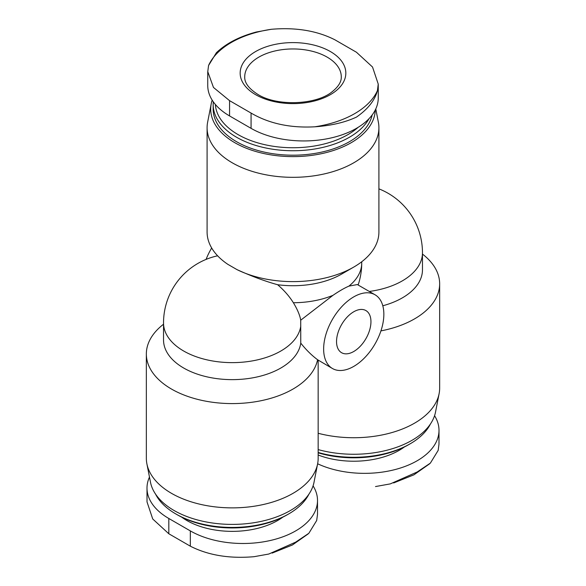 <?xml version="1.0" encoding="UTF-8"?>
<svg xmlns="http://www.w3.org/2000/svg" width="586" height="586" viewBox="0 0 586 586"><rect width="100%" height="100%" fill="white"/><g stroke="black" fill="none" stroke-linecap="round" stroke-linejoin="round"><path stroke-width="0.88" d="M149.474 477.077A74.503 43.012 0 0 0 146.998 488.065A74.503 43.012 0 0 0 168.819 518.485L190.325 530.894A74.503 43.012 0 0 0 271.516 540.219A74.503 43.012 0 0 0 317.509 500.481A74.503 43.012 0 0 0 313.07 485.86M207.744 71.66L207.744 85.519A74.503 43.012 0 0 0 229.565 115.933L251.072 128.349A74.503 43.012 0 0 0 332.262 137.673A74.503 43.012 0 0 0 378.256 97.935L378.256 84.076M206.096 259.4A42.573 24.583 -60 0 1 211.678 248.003M353.746 366.404A42.573 24.583 -60 0 1 332.46 368.513A42.573 24.583 -60 0 1 332.46 319.348A42.573 24.583 -60 0 1 375.033 294.773A42.573 24.583 -60 0 1 381.559 328.885A42.573 24.583 -60 0 1 353.746 366.404M357.218 284.584L348.912 286.122A68.723 39.68 0 0 0 361.723 263.26A51.451 37.914 -99.6 0 1 361.694 265.062A68.723 68.723 0 0 1 358.127 285.008M332.965 295.329L300.713 320.198A51.451 18.093 45.4 0 0 293.366 302.728A68.723 39.68 0 0 0 332.965 295.329C339.14 291.117 344.458 288.048 348.912 286.122M300.713 320.198L300.765 343.118C306.046 349.783 311.649 355.321 317.583 359.738L332.46 368.513M163.531 324.226A85.908 49.598 0 0 0 146.346 353.988L146.346 458.274A85.908 49.598 0 0 0 146.888 463.826L150.477 482.212A82.296 47.51 0 0 0 232.254 524.404A82.296 47.51 0 0 0 314.03 482.212L317.619 463.826A85.908 49.598 0 0 0 318.161 458.274L318.161 360.258M422.469 254.082A85.908 49.598 180 0 1 439.654 283.844L439.654 388.13A85.908 49.598 180 0 1 439.112 393.682L435.523 412.075A82.296 47.51 180 0 1 318.161 449.594M353.746 351.505A24.326 14.049 -60 0 1 341.579 352.706A24.326 14.049 -60 0 1 341.579 324.615A24.326 14.049 -60 0 1 365.913 310.573A24.326 14.049 -60 0 1 369.641 330.065A24.326 14.049 -60 0 1 353.746 351.505M439.112 393.682A85.908 49.598 180 0 1 318.161 433.274M361.723 261.774L361.723 263.26M369.297 291.454A68.723 39.68 180 0 0 422.469 252.808L422.469 269.816A68.723 39.68 180 0 1 382.805 305.775M439.654 283.844A85.908 49.598 180 0 1 380.922 330.892M430.446 423.964A79.828 46.089 180 0 1 410.193 443.792A79.828 46.089 180 0 1 318.161 452.458M410.193 443.792L408.669 444.671A77.674 44.844 180 0 1 318.161 452.824M317.634 463.775A74.503 43.012 0 0 0 396.583 469.159A74.503 43.012 0 0 0 439.002 430.336A74.503 43.012 0 0 0 434.563 415.716M146.888 463.826A85.908 49.598 0 0 0 232.254 507.872A85.908 49.598 0 0 0 317.619 463.826M146.346 353.988A85.908 49.598 0 0 0 227.265 403.505A85.908 49.598 0 0 0 317.583 359.738M217.618 255.804A68.723 68.723 0 0 0 163.531 322.952L163.531 339.961A68.723 39.68 0 0 0 229.514 379.603A68.723 39.68 0 0 0 300.765 343.118M293.366 302.728C289.374 296.326 284.129 290.326 277.625 284.715C265.172 281.295 251.628 276.262 236.986 269.619L227.866 264.352A85.908 49.598 0 0 1 207.092 232.012L207.092 127.726A85.908 49.598 0 0 0 232.254 162.798A85.908 49.598 0 0 0 325.875 173.551A85.908 49.598 0 0 0 378.908 127.726A85.908 49.598 0 0 0 378.366 122.174L375.78 108.923M155.554 494.108A79.828 46.089 0 0 0 175.807 513.937L177.331 514.808A77.674 44.844 0 0 0 287.177 514.808L288.7 513.937A79.828 46.089 0 0 0 308.954 494.108M177.331 514.808L175.807 513.937A79.828 46.089 0 0 0 288.7 513.937M277.625 284.715A68.723 39.68 0 0 0 341.594 274.101L353.746 267.084A85.908 49.598 0 0 0 378.908 232.012L378.908 127.726M236.986 269.619A85.908 49.598 0 0 0 353.746 267.084M212.183 100.14A82.296 47.51 0 0 0 211.224 103.788L207.634 122.174A85.908 49.598 0 0 0 207.092 127.726M211.224 103.788A82.296 47.51 0 0 0 234.81 142.706A82.296 47.51 0 0 0 323.809 153.166A82.296 47.51 0 0 0 375.282 109.963M213.326 101.847A79.828 46.089 0 0 0 213.172 104.652L213.172 109.106A79.828 46.089 0 0 0 236.554 141.695A79.828 46.089 0 0 0 318.806 152.719A79.828 46.089 0 0 0 372.183 114.944M213.172 104.652A79.828 46.089 0 0 0 236.554 137.241A79.828 46.089 0 0 0 369.07 118.621M215.37 104.476A77.674 44.844 0 0 0 238.077 134.612A77.674 44.844 0 0 0 358.127 127.338M314.755 126.803C290.231 128.151 269.003 123.573 251.072 113.069L229.565 100.653L213.472 87.453L207.766 71.66L208.565 65.493L216.38 52.74C226.137 43.43 239.44 36.522 256.294 32.018L271.245 29.3C295.769 27.198 316.997 30.706 334.928 39.819L356.435 52.235L372.528 67.016L378.234 84.076L377.435 90.61C374.879 100.338 367.876 109.172 356.435 117.119C344.802 122.481 330.907 125.704 314.755 126.803A87.197 50.345 0 0 0 377.435 90.61M255.635 94.676A52.835 30.509 0 0 0 326.417 96.734A52.835 30.509 0 0 0 337.075 56.285A52.835 30.509 0 0 0 259.583 49.473A52.835 30.509 0 0 0 255.635 94.676M317.509 500.481L317.509 514.34L316.689 520.507L308.873 533.26L295.688 542.131L268.806 554.034L254.009 556.7C229.485 558.802 208.257 555.294 190.325 546.181L168.819 533.765L152.726 518.984L147.02 501.924L146.998 488.065M375.501 486.556L390.298 483.89L417.181 471.986L430.366 463.116L438.182 450.37L438.98 444.195L439.002 430.336M181.66 517.13A64.24 37.086 0 0 0 186.831 520.5A64.24 37.086 0 0 0 282.855 517.13M404.34 446.986A64.24 37.086 180 0 1 318.161 455.014M163.531 322.952A68.723 39.68 0 0 0 229.587 362.602A68.723 39.68 0 0 0 300.772 326.021M251.072 128.349L251.072 113.069M229.565 115.933L229.565 100.653M341.279 76.825A48.279 27.872 0 0 0 293 48.953A48.279 27.872 0 0 0 244.721 76.825C244.435 82.794 248.83 88.669 257.921 94.449C277.039 106.535 316.14 104.953 332.072 91.826C338.422 86.735 341.492 81.74 341.279 76.825M271.245 29.3A87.197 50.345 0 0 0 208.565 65.493M190.325 530.894L190.325 546.181M168.819 518.485L168.819 533.765M375.033 294.773L357.262 284.51M422.469 252.808A68.723 68.723 0 0 0 378.908 188.853M308.207 533.89L292.436 544.973L272.16 553.096M429.699 463.746L413.928 474.828L393.653 482.952"/></g></svg>
